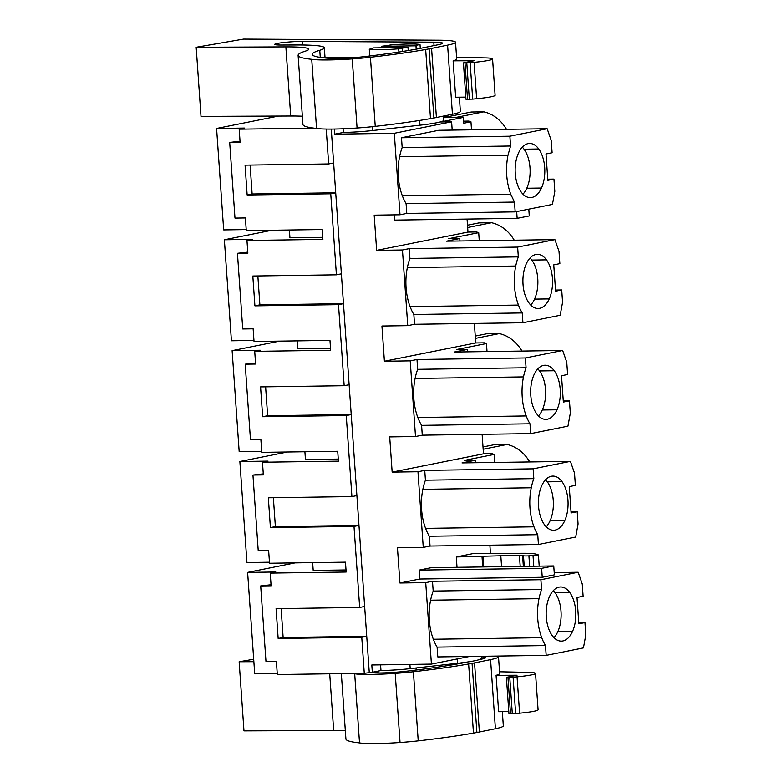 <?xml version="1.0" encoding="UTF-8"?>
<svg xmlns="http://www.w3.org/2000/svg" width="782" height="782" viewBox="0 0 782 782"><rect width="100%" height="100%" fill="white"/><g stroke="black" fill="none" stroke-linecap="round" stroke-linejoin="round"><path stroke-width="1.17" d="M423.257 547.4L417.969 471.742L424.743 470.383L425.428 480.187A42.756 23.411 -90.8 0 0 422.857 489.327A42.14 23.079 -90.8 0 0 425.584 528.368A42.756 23.411 -90.8 0 0 429.347 536.237L430.032 546.041L423.257 547.4L397.452 547.791L399.915 583.001L425.721 582.619L431.42 664.094L371.812 664.983L372.32 672.266L364.275 673.302L361.763 637.291L366.729 636.294L283.143 637.486L281.119 608.582M271.041 584.75L260.699 585.933L265.988 661.592L276.408 661.445L277.317 674.543L364.275 673.302M295.117 562.884L247.62 572.395L254.717 673.83L277.248 673.507M481.292 656.303L481.438 658.288A43.919 3.715 176 0 1 457.597 663.273L410.198 668.63A29.276 2.473 176 0 1 380.981 670.526L380.58 664.856M372.32 672.266L380.981 670.526M415.506 436.532L410.218 360.864L416.992 359.505L417.676 369.319A42.756 23.411 -90.8 0 0 415.105 378.449A42.14 23.079 -90.8 0 0 417.832 417.5A42.756 23.411 -90.8 0 0 421.596 425.359L422.28 435.173L415.506 436.532L389.7 436.913L392.153 472.123L417.969 471.742M407.754 325.654L402.456 249.986L409.24 248.637L409.924 258.441A42.756 23.411 -90.8 0 0 407.354 267.581A42.14 23.079 -90.8 0 0 410.081 306.622A42.756 23.411 -90.8 0 0 413.844 314.491L414.528 324.295L407.754 325.654L381.939 326.035L384.402 361.245L410.218 360.864M402.173 147.563L510.568 146.019L509.874 136.215L547.156 128.747L438.761 130.291L401.489 137.759L402.173 147.563A42.756 23.411 -90.8 0 0 399.592 156.703A42.14 23.079 -90.8 0 0 402.329 195.744A42.756 23.411 -90.8 0 0 406.093 203.613L406.777 213.418L400.003 214.776L374.187 215.158L376.65 250.377L402.456 249.986M400.003 214.776L394.304 133.292L334.696 134.181L343.357 132.451A29.276 2.473 -4 0 0 372.574 130.545L419.973 125.198A43.919 3.715 -4 0 0 443.805 120.203L443.521 116.078M334.334 129.059L334.696 134.181M361.763 637.291L278.167 638.483L276.085 608.65L359.671 607.458L354.002 526.413L270.416 527.606L268.334 497.782L351.92 496.59L346.25 415.535L262.664 416.728L260.572 386.904L344.168 385.712L338.498 304.667L254.912 305.86L252.821 276.026L336.416 274.834L330.747 193.789L247.151 194.982L245.069 165.149L328.665 163.956L333.631 162.969L331.265 129.089M336.416 274.834L341.382 273.837L335.713 192.792L252.127 193.985L250.103 165.08M344.168 385.712L349.134 384.715L343.474 303.67L259.878 304.863L257.855 275.958M351.92 496.59L356.895 495.593L351.226 414.548L267.63 415.731L265.616 386.826M359.671 607.458L364.647 606.47L358.977 525.416L275.381 526.609L273.368 497.704M369.251 672.305L364.647 606.47M260.699 585.933L271.11 585.786L270.23 573.108L346.162 572.023L345.468 562.16L269.536 563.245L268.646 550.567L258.236 550.723L252.948 475.055L263.358 474.909L262.469 462.23L338.411 461.155L338.068 456.219L337.716 451.292L261.784 452.367L260.895 439.699L250.484 439.846L245.196 364.177L255.606 364.031L254.717 351.362L330.659 350.277L329.965 340.414L254.033 341.499L253.143 328.821L242.733 328.968L237.445 253.309L247.855 253.163L246.965 240.485L322.898 239.4L322.213 229.537L246.281 230.622L245.392 217.943L234.981 218.09L229.693 142.432L240.103 142.285L239.184 129.186L313.846 128.121M328.665 163.956L326.221 129.069M247.62 572.395L275.792 571.994L270.23 573.108M542.239 577.282L541.613 568.358L553.744 565.933L554.37 574.848L542.239 577.282L419.768 579.022L399.915 583.001M419.768 579.022L419.142 570.107L431.273 567.673L553.744 565.933M457.02 567.312L456.297 556.95L519.414 555.288A7.321 0.616 -4 0 1 522.581 555.464L523.481 555.758A7.321 0.616 -4 0 0 528.915 555.855L538.427 554.917L536.716 554.311A43.919 3.715 -4 0 0 525.377 553.285L474.117 553.382L456.297 556.95M489.874 545.191L490.431 553.148M430.032 546.041L538.427 544.497L575.699 537.038L578.074 524.018L577.214 511.721L571.104 512.943L569.257 486.609L575.376 485.387L574.516 473.1L570.41 461.37L533.138 468.838L424.743 470.383M475.456 462.729L475.28 460.266L464.254 460.422L494.204 454.42L492.064 453.707L483.481 453.834L392.153 472.123M475.28 460.266L462.025 462.915L570.41 461.37M482.123 434.313L483.481 453.834M422.28 435.173L530.675 433.629L567.947 426.161L570.322 413.14L569.462 400.853L563.353 402.075L561.505 375.731L567.615 374.51L566.755 362.222L562.659 350.492L525.387 357.961L416.992 359.505M467.704 351.851L467.528 349.388L456.502 349.544L486.453 343.542L484.302 342.839L475.73 342.956L384.402 361.245M467.528 349.388L454.264 352.037L562.659 350.492M474.371 323.445L475.73 342.956M414.528 324.295L522.923 322.751L560.186 315.283L562.571 302.263L561.711 289.975L555.601 291.197L553.754 264.863L559.863 263.642L559.003 251.345L554.907 239.624L517.635 247.092L409.24 248.637M459.943 240.973L459.777 238.51L448.751 238.666L478.701 232.674L476.551 231.961L467.978 232.078L376.65 250.377M459.777 238.51L446.512 241.169L554.907 239.624M528.798 209.146L529.277 215.93L517.146 218.354L394.666 220.104L394.294 214.864M467.069 219.068L467.978 232.078M406.777 213.418L515.172 211.873L552.434 204.415L554.809 191.385L553.949 179.098L547.84 180.319L546.002 153.986L552.112 152.764L551.251 140.477L547.156 128.747M452.192 130.095L451.615 121.816L440.589 121.972L463.384 117.408L463.794 123.224L470.95 121.796L471.507 129.822M394.304 133.292L451.615 121.816M443.629 117.691L463.384 117.408M343.093 128.805L343.357 132.451M278.519 116.068L216.585 128.473L244.746 128.072L239.184 129.186M330.747 193.789L335.713 192.792L333.631 162.969M338.498 304.667L343.474 303.67L341.382 273.837M346.25 415.535L351.226 414.548L349.134 384.715M354.002 526.413L358.977 525.416L356.895 495.593M431.42 664.094L469.513 656.469M432.495 581.261L433.179 591.065A42.756 23.411 -90.8 0 0 430.608 600.205A42.14 23.079 -90.8 0 0 433.336 639.246A42.756 23.411 -90.8 0 0 437.099 647.115L437.793 656.919L546.178 655.375L583.45 647.907L585.826 634.886L584.965 622.599L578.856 623.821L577.018 597.487L583.128 596.265L582.267 583.978L578.162 572.248L540.89 579.716L432.495 581.261L425.721 582.619M554.213 572.59L578.162 572.248M278.167 638.483L283.143 637.486M271.862 230.26L224.366 239.771L252.537 239.37L246.965 240.485M322.761 237.327L289.946 237.796L289.399 230.006M237.445 253.309L247.777 252.127M224.366 239.771L231.423 340.786L253.955 340.463M279.614 341.128L232.117 350.649L260.289 350.248L254.717 351.362M330.512 348.205L297.698 348.674L297.15 340.884M245.196 364.177L255.538 362.995M232.117 350.649L239.184 451.654L261.706 451.341M287.365 452.006L239.869 461.517L268.04 461.116L262.469 462.23M338.264 459.083L305.449 459.552L304.902 451.761M252.948 475.055L263.29 473.872M239.869 461.517L246.936 562.532L269.467 562.209M346.015 569.961L313.201 570.42L312.663 562.629M270.416 527.606L275.381 526.609M262.664 416.728L267.63 415.731M254.912 305.86L259.878 304.863M247.151 194.982L252.127 193.985M229.693 142.432L240.025 141.249M216.585 128.473L223.672 229.908L246.203 229.585M541.613 568.358L419.142 570.107M482.738 566.94L482.015 556.588M463.648 121.161L468.799 121.083L470.95 121.796M538.427 544.497L537.742 534.692A42.756 23.411 -90.8 0 1 533.979 526.824A42.14 23.079 -90.8 0 1 531.252 487.782A42.756 23.411 -90.8 0 1 533.823 478.643L533.138 468.838M562.004 481.624A27.077 14.829 -90.8 0 1 564.741 520.665A27.077 14.829 -90.8 0 1 553.627 530.255A27.077 14.829 -90.8 0 1 544.477 524.722A27.077 14.829 -90.8 0 1 541.75 485.681A27.077 14.829 -90.8 0 1 552.854 476.091A27.077 14.829 -90.8 0 1 562.004 481.624L547.312 481.829A27.077 14.829 89.2 0 0 545.562 479.757M429.347 536.237L537.742 534.692M494.771 462.445L494.204 454.42M425.428 480.187L533.823 478.643M530.675 433.629L529.991 423.815A42.756 23.411 -90.8 0 1 526.227 415.956A42.14 23.079 -90.8 0 1 523.49 376.904A42.756 23.411 -90.8 0 1 526.071 367.775L525.387 357.961M554.252 370.746A27.077 14.829 -90.8 0 1 556.989 409.788A27.077 14.829 -90.8 0 1 545.875 419.377A27.077 14.829 -90.8 0 1 536.726 413.844A27.077 14.829 -90.8 0 1 533.998 374.803A27.077 14.829 -90.8 0 1 545.103 365.223A27.077 14.829 -90.8 0 1 554.252 370.746L539.56 370.951A27.077 14.829 89.2 0 0 537.811 368.879M421.596 425.359L529.991 423.815M487.02 351.577L486.453 343.542M417.676 369.319L526.071 367.775M522.923 322.751L522.239 312.947A42.756 23.411 -90.8 0 1 518.476 305.078A42.14 23.079 -90.8 0 1 515.739 266.036A42.756 23.411 -90.8 0 1 518.319 256.897L517.635 247.092M546.501 259.868A27.077 14.829 -90.8 0 1 549.228 298.92A27.077 14.829 -90.8 0 1 538.124 308.499A27.077 14.829 -90.8 0 1 528.974 302.976A27.077 14.829 -90.8 0 1 526.247 263.925A27.077 14.829 -90.8 0 1 537.351 254.345A27.077 14.829 -90.8 0 1 546.501 259.868L531.809 260.083A27.077 14.829 89.2 0 0 530.049 258.011M413.844 314.491L522.239 312.947M479.258 240.7L478.701 232.674M409.924 258.441L518.319 256.897M517.146 218.354L516.667 211.58M510.568 146.019L507.987 155.159C505.387 168.873 506.296 181.893 510.714 194.2L514.488 202.069L515.172 211.873M538.749 149A27.077 14.829 -90.8 0 1 541.476 188.042A27.077 14.829 -90.8 0 1 530.372 197.621A27.077 14.829 -90.8 0 1 521.223 192.098A27.077 14.829 -90.8 0 1 518.486 153.057A27.077 14.829 -90.8 0 1 529.6 143.468A27.077 14.829 -90.8 0 1 538.749 149L524.048 149.206A27.077 14.829 89.2 0 0 522.298 147.133M406.093 203.613L514.488 202.069M401.489 137.759L509.874 136.215M553.949 179.098L547.762 179.186M381.313 46.324L415.956 45.835A21.955 1.857 176 0 0 416.562 45.346A21.955 1.857 176 0 0 416.513 45.239L420.022 44.535A26.353 2.229 -4 0 0 390.629 44.945L387.119 45.649A21.955 1.857 176 0 0 381.313 46.324L381.421 47.81M415.956 45.835L416.19 49.178M369.759 55.991L369.29 49.227L372.799 48.523A21.955 1.857 176 0 1 372.75 48.406A21.955 1.857 176 0 1 373.356 47.917L407.999 47.428L408.224 50.566M407.999 47.428A21.955 1.857 176 0 1 402.192 48.103L402.437 51.495M584.965 622.599L578.778 622.687M546.178 655.375L545.494 645.57L437.099 647.115M433.179 591.065L541.574 589.52A42.756 23.411 89.2 0 0 539.003 598.66A42.14 23.079 89.2 0 0 541.731 637.701A42.756 23.411 89.2 0 0 545.494 645.57M541.574 589.52L540.89 579.716M569.765 592.492A27.077 14.829 -90.8 0 1 572.492 631.543A27.077 14.829 -90.8 0 1 561.378 641.123A27.077 14.829 -90.8 0 1 552.229 635.6A27.077 14.829 -90.8 0 1 549.502 596.558A27.077 14.829 -90.8 0 1 560.606 586.969A27.077 14.829 -90.8 0 1 569.765 592.492L555.064 592.707A27.077 14.829 89.2 0 0 553.314 590.635M467.499 225.196L478.985 222.899L491.536 222.723A38.787 32.297 78.7 0 1 514.224 240.201M475.251 336.074L486.736 333.777L499.287 333.601A38.787 32.297 78.7 0 1 521.985 351.079M483.002 446.952L494.488 444.655L507.039 444.469A38.787 32.297 78.7 0 1 529.737 461.947M443.57 116.86L447.372 116.801L471.233 112.022L483.784 111.846A38.787 32.297 78.7 0 1 506.472 129.323M483.657 566.93L482.924 556.403M501.575 566.676L500.803 555.562M483.168 449.249L507.039 444.469M475.417 338.381L499.287 333.601M467.656 227.503L491.536 222.723M455.456 117.525L483.784 111.846M577.214 511.721L571.026 511.809M546.227 526.794A27.077 14.829 89.2 0 0 550.039 520.871A27.077 14.829 89.2 0 0 547.312 481.829M569.462 400.853L563.275 400.941M538.475 415.916A27.077 14.829 89.2 0 0 542.288 410.003A27.077 14.829 89.2 0 0 539.56 370.951M561.711 289.975L555.513 290.063M530.724 305.048A27.077 14.829 89.2 0 0 534.536 299.125A27.077 14.829 89.2 0 0 531.809 260.083M522.972 194.171A27.077 14.829 89.2 0 0 526.785 188.247A27.077 14.829 89.2 0 0 524.048 149.206M420.296 48.386L420.022 44.535M369.29 49.227A26.353 2.229 -4 0 0 398.683 48.807L402.192 48.103M398.908 52.042L398.683 48.807M553.979 637.672A27.077 14.829 89.2 0 0 557.791 631.748A27.077 14.829 89.2 0 0 555.064 592.707M502.337 711.659L503.325 725.833A51.231 4.33 176 0 1 495.407 728.726L479.376 731.991A46.842 3.959 176 0 1 476.893 732.47L473.472 733.086A168.345 14.232 176 0 1 418.223 740.857A39.52 3.343 176 0 1 400.042 742.499A43.127 3.646 176 0 1 359.525 742.9A131.747 11.144 176 0 1 345.908 738.961L341.343 673.625M497.772 656.069A51.231 4.33 176 0 1 498.496 656.714A51.231 4.33 176 0 1 490.568 659.617L474.547 662.882A46.842 3.959 176 0 1 472.064 663.351L468.633 663.967A168.345 14.232 176 0 1 413.395 671.738A39.52 3.343 176 0 1 395.203 673.38A43.127 3.646 176 0 1 354.686 673.781A131.747 11.144 176 0 1 351.988 673.478M498.496 656.714L499.669 673.449A51.231 4.33 176 0 1 496.081 675.325L498.633 711.698L508.789 711.591M329.711 673.791L333.67 730.486A58.552 4.956 176 0 1 345.331 730.691M333.67 730.486L243.974 730.867L239.145 661.748L253.7 659.246M253.867 661.689L239.145 661.748M481.331 656.782A25.943 2.19 176 0 1 485.505 657.682A25.943 2.19 176 0 1 481.487 659.148L479.376 659.578M467.489 661.992L462.084 663.097A168.345 14.232 176 0 1 406.005 671.259A24.956 2.111 176 0 1 372.809 672.833A117.593 9.941 176 0 1 368.39 672.481M535.533 673.4L538.075 709.773A26.353 2.229 176 0 1 519.6 713.204L515.641 713.585L513.1 677.212L517.049 676.831A26.353 2.229 176 0 0 535.533 673.4A26.353 2.229 176 0 0 528.378 672.383L499.551 671.777M515.641 713.585L508.945 713.722L506.394 677.349L517.049 675.228L496.081 675.325M510.499 713.839L507.958 677.456L506.394 677.349M507.958 677.456L509.766 677.417L512.308 713.79M513.1 677.212L509.766 677.417M354.686 673.781L359.525 742.9M373.356 672.051L378.136 672.08M459.366 97.193L460.363 111.367A51.231 4.33 176 0 1 452.436 114.26L436.405 117.525A46.842 3.959 176 0 1 433.932 117.994L430.501 118.61A168.345 14.232 176 0 1 375.252 126.381A39.52 3.343 176 0 1 357.071 128.023A43.127 3.646 176 0 1 316.554 128.434A131.747 11.144 176 0 1 302.937 124.494L298.108 55.375A131.747 11.144 176 0 1 305.459 51.113A58.552 4.956 176 0 0 308.724 49.227A58.552 4.956 176 0 0 285.87 46.9L196.174 47.282L243.603 39.1L438.282 40.214A51.231 4.33 176 0 1 455.525 42.248A51.231 4.33 176 0 1 447.597 45.151L431.576 48.406A46.842 3.959 176 0 1 429.093 48.885L425.672 49.501A168.345 14.232 176 0 1 370.424 57.272A39.52 3.343 176 0 1 352.242 58.914A43.127 3.646 176 0 1 311.725 59.315A131.747 11.144 176 0 1 298.108 55.375M455.525 42.248L456.698 58.982A51.231 4.33 176 0 1 453.12 60.849L455.662 97.232L465.828 97.115M285.87 46.9L290.709 116.019A58.552 4.956 176 0 1 302.36 116.225M290.709 116.019L201.003 116.401L196.174 47.282M319.77 50.292A71.23 6.021 176 0 0 324.344 47.81A71.23 6.021 176 0 0 296.534 44.985L281.178 45.043A16.549 1.398 176 0 1 274.717 44.388A16.549 1.398 176 0 1 283.886 42.492A16.549 1.398 176 0 1 301.285 41.426A16.549 1.398 176 0 1 302.175 41.426L433.805 42.179A25.943 2.19 176 0 1 442.534 43.206A25.943 2.19 176 0 1 438.516 44.672L419.113 48.631A168.345 14.232 176 0 1 363.034 56.793A24.956 2.111 176 0 1 329.838 58.367A117.593 9.941 176 0 1 312.223 54.388A117.593 9.941 176 0 1 319.77 50.292L320.268 57.399M492.562 58.933L495.104 95.306A26.353 2.229 176 0 1 476.629 98.737L472.68 99.119L470.138 62.736L474.088 62.364A26.353 2.229 176 0 0 492.562 58.933A26.353 2.229 176 0 0 485.417 57.907L456.58 57.311M472.68 99.119L465.974 99.255L463.433 62.883L474.088 60.752L453.12 60.849M467.538 99.363L464.987 62.99L463.433 62.883M464.987 62.99L466.795 62.941L469.337 99.324M470.138 62.736L466.795 62.941M311.725 59.315L316.554 128.434M325.019 57.555L353.386 57.721M457.597 663.273L457.294 658.913M409.905 664.417L410.198 668.63M425.584 528.368L533.979 526.824M422.857 489.327L531.252 487.782M417.832 417.5L526.227 415.956M415.105 378.449L523.49 376.904M410.081 306.622L518.476 305.078M407.354 267.581L515.739 266.036M402.329 195.744L510.714 194.2M399.592 156.703L507.987 155.159M419.973 125.198L419.641 120.448M372.3 126.704L372.574 130.545M433.336 639.246L541.731 637.701M430.608 600.205L539.003 598.66M520.196 566.412L519.414 555.288M523.344 566.364L522.581 555.464M524.214 566.354L523.481 555.758M529.649 566.276L528.915 555.855M533.764 566.217L533.021 555.66M550.039 520.871L564.741 520.665M542.288 410.003L556.989 409.788M534.536 299.125L549.228 298.92M526.785 188.247L541.476 188.042M557.791 631.748L572.492 631.543M490.568 659.617L495.407 728.726M474.547 662.882L479.376 731.991M472.064 663.351L476.893 732.47M468.633 663.967L473.472 733.086M413.395 671.738L418.223 740.857M395.203 673.38L400.042 742.499M517.049 676.831L519.6 713.204M447.597 45.151L452.436 114.26M431.576 48.406L436.405 117.525M429.093 48.885L433.932 117.994M425.672 49.501L430.501 118.61M370.424 57.272L375.252 126.381M352.242 58.914L357.071 128.023M433.805 42.179L434.039 45.591M302.175 41.426L302.419 45.004M474.088 62.364L476.629 98.737M416.073 667.965L416.22 670.037M459.757 663.019L459.787 663.527M378.068 671.112L378.205 672.979M416.004 667.975L416.151 670.037M416.562 45.346L416.826 49.061M539.209 566.139L538.427 554.917M324.344 47.81L325.048 57.976"/></g></svg>

